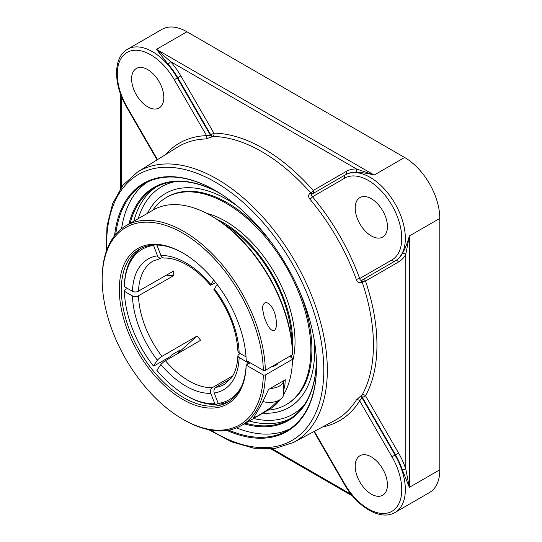 <?xml version="1.0" encoding="UTF-8"?>
<svg xmlns="http://www.w3.org/2000/svg" width="542" height="542" viewBox="0 0 542 542"><rect width="100%" height="100%" fill="white"/><g stroke="black" fill="none" stroke-linecap="round" stroke-linejoin="round"><path stroke-width="0.81" d="M316.521 365.66A142.58 82.316 60 0 1 286.996 430.639A142.58 82.316 60 0 1 228.792 430.152M115.737 234.334A142.58 82.316 60 0 1 144.416 183.684A142.58 82.316 60 0 1 215.459 190.601M226.963 430.45A143.291 82.73 -120 0 0 316.528 365.952A143.291 82.73 -120 0 0 215.201 190.459A143.291 82.73 -120 0 0 114.565 235.77M147.241 182.18A142.58 82.316 -120 0 0 121.604 228.71M236.597 427.889A142.58 82.316 -120 0 0 289.713 428.946M130.121 223.351A133.86 77.289 60 0 1 154.816 187.742A133.86 77.289 60 0 1 220.357 193.582M316.392 359.929A133.86 77.289 60 0 1 288.683 419.603A133.86 77.289 60 0 1 245.492 423.187M220.255 193.521A134.572 77.696 -120 0 0 128.921 224.042M244.293 423.878A134.572 77.696 -120 0 0 316.399 360.044M402.374 470.009L409.366 487.353L405.782 469.026A2.534 0.691 -18.4 0 0 402.374 470.009A49.749 28.719 60 0 0 395.484 454.752L395.037 455.009L361.988 397.767L359.685 400.843A2.534 1.978 31.9 0 0 356.358 399.962A157.695 91.049 60 0 1 335.078 420.301L293.466 442.496A156.11 90.128 -120 0 0 327.327 370.179A156.11 90.128 -120 0 0 258.195 212.037A156.11 90.128 -120 0 0 137.383 172.16L122.939 185.201L112.689 203.44L107.011 226.028L106.09 251.989M402.374 253.514A49.749 28.719 60 0 1 395.484 260.81L362.442 279.889A2.534 1.402 -120 0 0 362.151 282.03A2.534 0.671 161.3 0 1 365.498 281.047L398.539 261.969A52.276 30.183 -120 0 0 405.782 254.3L409.366 235.973C407.428 243.053 405.098 248.9 402.374 253.514A2.534 1.951 -151.6 0 1 405.782 254.3L405.782 469.026A52.276 30.183 -120 0 0 398.539 452.983L395.484 454.752L362.442 397.53L365.498 395.762A2.534 1.958 29.2 0 0 362.151 394.935A2.534 1.463 -118 0 0 362.442 397.53L361.988 397.767A2.534 1.463 -118 0 1 361.69 395.172L356.358 399.962M346.257 171.421L313.222 190.493A2.534 0.671 -41.3 0 1 310.695 192.905L310.241 193.169C308.229 194.734 308.113 196.719 309.888 199.131A157.695 91.049 60 0 1 356.358 279.611A2.534 0.61 160.1 0 1 359.685 278.554C360.044 280.085 360.816 280.62 361.988 280.146L395.037 261.068A49.749 28.719 -120 0 0 402.659 221.204A49.749 28.719 -120 0 0 370.159 177.37A49.749 28.719 -120 0 0 345.288 174.903L345.735 174.646A2.534 2.066 -120 0 0 346.257 171.421A52.276 30.183 -120 0 1 356.528 168.982A2.534 1.951 -88.4 0 1 355.505 172.329C360.857 172.275 367.083 173.183 374.19 175.046L356.528 168.982L170.567 61.619A2.534 0.691 -41.6 0 1 168.006 64.078A49.749 28.719 60 0 1 177.776 77.675L180.832 75.914A52.276 30.183 -120 0 0 170.567 61.619L156.489 49.356L168.006 64.078M137.383 172.16L177.41 147.214A157.695 91.049 60 0 1 205.662 138.955A2.534 1.978 88.1 0 0 206.57 135.635L210.377 135.175A2.534 1.463 -122 0 0 212.478 136.726L212.918 136.455A2.534 1.958 90.8 0 0 213.873 133.136L180.832 75.914M322.585 426.967A160.229 92.506 -120 0 0 359.685 400.843L391.974 456.777A47.215 27.256 60 0 1 391.974 511.296A47.215 27.256 60 0 1 344.759 484.033L344.36 484.263C357.164 507.068 380.701 521.167 395.037 512.454L429.501 492.549A49.749 28.719 -120 0 0 439.806 469.778L439.806 218.399A49.749 28.719 -120 0 0 404.63 157.471L186.922 31.782A49.749 28.719 -120 0 0 162.051 29.315L127.587 49.214C112.871 57.269 113.312 84.701 126.659 107.194L127.058 106.964A47.215 27.256 60 0 1 127.058 52.445A47.215 27.256 60 0 1 174.273 79.701L206.57 135.635A160.229 92.506 -120 0 0 165.398 154.7M275.776 412.387A123.549 71.334 -120 0 1 275.736 412.394A123.549 71.334 -120 0 1 262.877 413.153A123.549 71.334 -120 0 0 275.776 412.387A123.549 71.334 -120 0 0 314.651 350.918A123.549 71.334 -120 0 0 314.062 338.872M237.423 206.129A123.549 71.334 -120 0 0 227.288 199.598A123.549 71.334 -120 0 0 154.619 202.525A123.549 71.334 -120 0 0 147.499 213.318A123.549 71.334 -120 0 1 154.619 202.525M356.358 279.611C357.544 282.355 359.326 283.249 361.69 282.287L362.151 282.03A157.857 91.137 60 0 1 362.151 394.935L361.69 395.172M205.662 138.955L212.478 136.726M310.241 193.169A2.534 1.402 -120 0 0 312.239 193.989C311.25 194.761 311.325 195.696 312.47 196.78A2.534 0.61 -40.1 0 1 309.888 199.131M398.539 452.983L365.498 395.762A160.385 92.601 -120 0 0 365.498 281.047A2.534 2.066 -120 0 0 362.442 279.889L361.988 280.146A2.534 1.402 -120 0 0 361.69 282.287M398.539 261.969A2.534 2.066 -120 0 0 395.484 260.81L395.037 261.068A2.534 2.066 -120 0 1 391.974 259.909L359.685 278.554A160.229 92.506 -120 0 0 312.47 196.78L344.759 178.135A2.534 2.066 -120 0 1 345.288 174.903L312.239 193.989M355.2 466.201A22.791 13.157 60 0 1 359.922 455.768A22.791 13.157 60 0 1 377.483 461.879A22.791 13.157 60 0 1 387.428 484.812A22.791 13.157 60 0 1 382.713 495.246A22.791 13.157 60 0 1 365.145 489.141A22.791 13.157 60 0 1 355.2 466.201M371.317 235.926A22.791 13.157 60 0 1 356.426 215.845A22.791 13.157 60 0 1 359.922 197.586A22.791 13.157 60 0 1 371.317 198.711A22.791 13.157 60 0 1 386.202 218.792A22.791 13.157 60 0 1 382.713 237.057A22.791 13.157 60 0 1 371.317 235.926M163.833 97.533A22.791 13.157 60 0 1 159.118 107.966A22.791 13.157 60 0 1 141.557 101.862A22.791 13.157 60 0 1 131.604 78.922A22.791 13.157 60 0 1 136.327 68.495A22.791 13.157 60 0 1 153.887 74.6A22.791 13.157 60 0 1 163.833 97.533M179.334 350.518A86.842 50.135 -120 0 0 179.551 350.803L178.521 352.259M179.551 350.803L179.043 350.667L171.997 354.739L169.964 356.772L153.847 366.08L153.345 365.945L157.837 359.631L160.798 357.029L197.159 335.959L178.684 352.463M217.159 284.455L213.894 289.591C228.738 309.672 236.732 330.213 237.884 351.202L238.995 352.822L246.021 356.88M156.875 244.991L161.326 256.434L162.668 257.701L164.111 258.06C170.92 257.85 178.44 260.079 186.678 264.753C194.991 269.577 202.904 276.413 210.411 285.255L213.704 280.065M218.202 403.316L216.258 404.44L214.747 403.722L210.438 392.327L210.804 389.319L212.125 387.754L232.775 375.83M141.157 248.29A88.312 50.989 -120 0 0 124.389 285.492L124.389 286.657L132.594 291.393L134.85 292.009L137.289 291.799L173.745 270.959A71.219 41.117 60 0 0 173.704 273.263A71.219 41.117 60 0 0 173.745 275.614L137.289 296.454L133.095 296.271L124.389 291.305L124.389 290.146L127.411 288.398M249.171 363.35A88.312 50.989 -120 0 0 249.212 362.212L247.199 362.212L238.602 357.185L237.924 356.169L238.067 355.091L240.14 353.486M215.791 282.673L210.411 285.255M197.159 335.959A71.219 41.117 60 0 0 200.648 340.301L164.287 361.372L161.326 363.967L156.834 370.281A86.889 50.162 60 0 0 185.791 395.375L186.8 395.958A88.312 50.989 -120 0 0 216.258 404.44M166.34 275.234L173.745 275.614M230.912 378.607L215.614 387.442L214.293 389.007L213.853 390.985L214.205 393.018L218.236 403.411L219.747 404.129A88.312 50.989 -120 0 0 229.415 401.161M162.546 257.633L159.978 258.31L157.837 256.745L153.454 245.059M214.747 403.722A86.889 50.162 60 0 1 185.791 395.375M153.345 365.945A86.889 50.162 60 0 1 124.389 291.305M156.834 245.147A86.889 50.162 60 0 1 159.314 245.126M124.389 286.657A86.889 50.162 60 0 1 153.345 245.458M247.199 362.212A86.889 50.162 60 0 1 247.091 364.549M241.231 387.022A86.889 50.162 60 0 1 218.236 403.411M290.397 356.914A96.855 55.921 -120 0 0 290.6 355.769M291.684 341.67A96.855 55.921 -120 0 0 223.805 224.11M292.409 350.207A98.305 56.754 -120 0 0 292.707 342.971A98.305 56.754 -120 0 0 216.786 219.212M291.433 357.517A98.305 56.754 -120 0 0 291.847 355.051M268.107 410.131A119.646 69.078 -120 0 0 286.088 404.684L287.111 404.095A119.646 69.078 -120 0 0 311.894 349.319A119.646 69.078 -120 0 0 299.15 290.404M271.942 243.283A119.646 69.078 -120 0 0 167.464 196.854L166.441 197.451A119.646 69.078 -120 0 0 152.736 210.296M286.088 404.684A119.646 69.078 -120 0 0 310.871 349.915A119.646 69.078 -120 0 0 258.642 229.503A119.646 69.078 -120 0 0 166.441 197.451M292.443 361.839A98.305 56.754 -120 0 0 295.031 341.629A98.305 56.754 -120 0 0 206.726 213.372M263.317 370.355L265.336 370.355A115.371 66.612 -120 0 0 214.063 255.614A115.371 66.612 -120 0 0 126.09 225.682A115.371 66.612 -120 0 0 102.194 278.493L102.194 279.658A113.949 65.792 60 0 1 181.766 232.565A113.949 65.792 60 0 1 263.317 370.355L246.19 360.471A89.735 51.808 -120 0 0 182.769 252.911A89.735 51.808 -120 0 0 119.321 288.771A89.735 51.808 -120 0 0 181.428 398.655A89.735 51.808 -120 0 0 246.19 365.118L250.221 362.794M182.769 419.217L183.779 419.799A115.371 66.612 -120 0 0 241.468 425.511A115.371 66.612 -120 0 0 265.336 375.01L263.317 375.01A113.949 65.792 60 0 1 182.769 419.217A113.949 65.792 60 0 1 102.194 279.658M265.336 370.355L292.531 354.658L292.531 353.492A113.949 65.792 -120 0 0 211.983 216.272L210.973 215.696A115.371 66.612 60 0 1 292.531 354.658M126.09 225.682L153.284 209.978A115.371 66.612 60 0 1 210.973 215.696M274.313 330.85C269.401 330.986 266.779 323.093 264.408 317.849L262.362 308.12C263.487 301.67 266.332 300.871 270.892 305.722C274.496 310.864 276.318 316.819 276.366 323.594C276.603 326.474 275.919 328.892 274.313 330.85A7.005 4.045 180 0 0 271.196 329.821M289.509 356.399L292.531 358.147L292.531 359.305A115.371 66.612 60 0 1 283.574 394.786M280.485 399.332A115.371 66.612 60 0 1 268.656 409.813L241.468 425.511M292.531 359.305L265.336 375.01M263.317 375.01L246.149 365.098A88.312 50.989 60 0 1 227.931 402.076A88.312 50.989 60 0 1 183.779 397.699A88.312 50.989 60 0 1 126.083 319.882A88.312 50.989 60 0 1 139.619 249.117A88.312 50.989 60 0 1 183.277 253.202M278.202 362.93A9.119 5.264 180 0 1 271.61 366.738M178.962 352.822A89.735 51.808 60 0 1 177.837 351.365M177.559 351.521A88.312 50.989 -120 0 0 178.691 352.978M250.18 362.767L246.149 365.098M277.958 400.755L271.827 406.615L267.518 409.806L258.08 415.728L253.52 417.896L261.813 403.831L268.541 389.441L285.295 379.766L284.923 384.854L283.608 390.796M263.039 401.568A14.241 8.225 0 0 0 283.608 394.197L283.608 380.741M283.581 380.755A14.241 8.225 180 0 1 270.255 388.451M106.706 250.208A153.576 88.671 60 0 1 212.864 180.737A153.576 88.671 60 0 1 323.798 370.152A153.576 88.671 60 0 1 210.533 430.036M249.239 421.026A133.86 77.289 -120 0 0 290.526 418.478M156.719 186.712A133.86 77.289 -120 0 0 133.867 221.19M439.806 469.778L409.366 487.353L409.366 235.973L439.806 218.399M127.587 49.214A49.749 28.719 -120 0 1 152.458 51.68A49.749 28.719 -120 0 1 177.329 77.94L177.776 77.675L210.818 134.904L213.873 133.136A160.385 92.601 -120 0 1 313.222 190.493A2.534 2.066 -120 0 1 312.7 193.718A2.534 1.402 -120 0 1 310.695 192.905A157.857 91.137 60 0 0 212.918 136.455A2.534 1.463 -122 0 1 210.818 134.904L210.377 135.175L177.329 77.94L174.273 79.701M345.288 174.903L345.735 174.646A49.749 28.719 60 0 1 355.505 172.329M404.63 157.471L374.19 175.046L156.489 49.356L186.922 31.782M395.484 260.81L361.988 280.146M121.313 187.356L121.313 96.117M351.277 494.433L272.26 448.817M304.164 405.009A131.333 75.826 60 0 1 253.602 418.505M138.23 218.67A131.333 75.826 60 0 1 175.195 181.631M391.974 456.777L395.037 455.009A49.749 28.719 -120 0 1 395.037 512.454M344.759 484.033L314.346 431.357M344.759 178.135A47.215 27.256 60 0 1 391.974 205.391A47.215 27.256 60 0 1 391.974 259.909M157.471 159.639L127.058 106.964M160.866 364.549A75.494 43.584 -120 0 0 210.716 393.329M212.227 387.693A71.219 41.117 60 0 1 165.398 360.654M138.495 291.311A71.219 41.117 60 0 1 153.203 261.014L160.94 258.344M237.884 355.762C237.477 365.112 235.323 372.496 231.414 377.923L224.422 384.366A71.219 41.117 60 0 1 215.716 387.381M161.909 356.311A71.219 41.117 60 0 1 138.495 295.966M239.137 352.903A75.494 43.584 -120 0 0 214.205 288.656M210.716 284.32A75.494 43.584 -120 0 0 185.791 262.795A75.494 43.584 -120 0 0 160.866 255.533M157.376 255.844A75.494 43.584 -120 0 0 132.451 291.311M132.451 295.959A75.494 43.584 -120 0 0 157.376 360.206M214.205 393.018A75.494 43.584 -120 0 0 239.137 357.557M120.568 188.406L120.568 94.159M352.605 496.059L270.98 448.932M208.684 429.684L231.63 441.865L254.022 448.241L274.943 448.485L293.466 442.496M344.36 484.263L313.94 431.574M157.078 159.883L126.659 107.194M276.366 365.003L276.366 363.987"/></g></svg>
